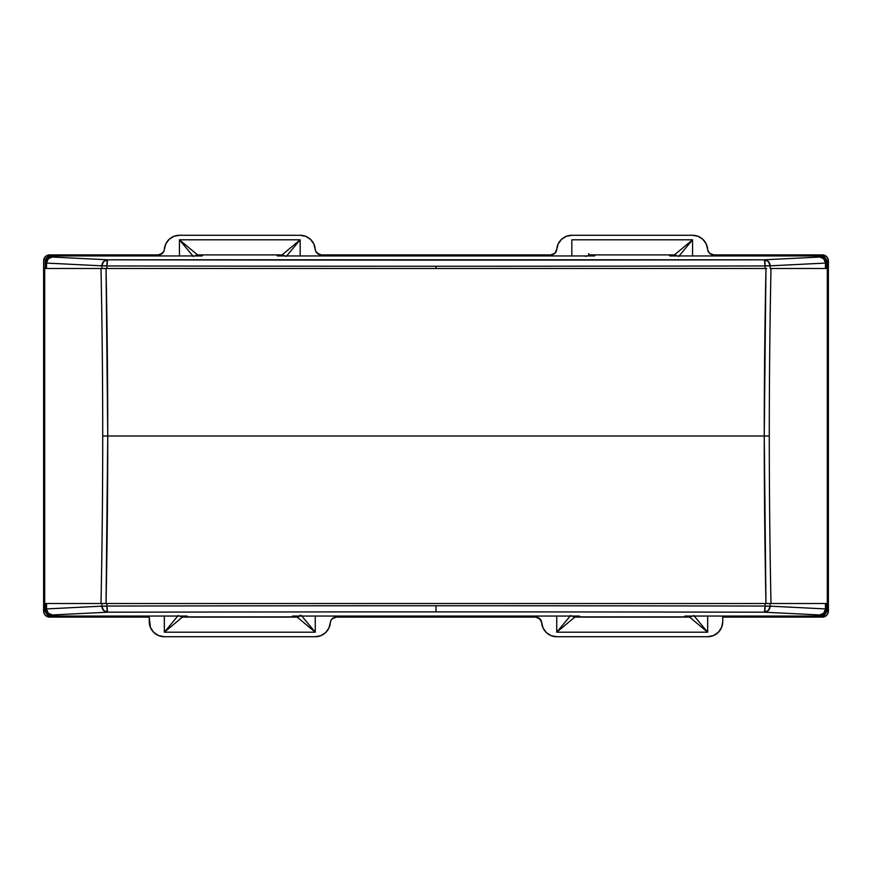 <?xml version="1.0" encoding="UTF-8"?>
<svg xmlns="http://www.w3.org/2000/svg" width="872" height="872" viewBox="0 0 872 872"><rect width="100%" height="100%" fill="white"/><g stroke="black" fill="none" stroke-linecap="round" stroke-linejoin="round"><path stroke-width="1.31" d="M763.861 268.478L765.093 268.478L765.071 265.938A6.039 0.665 -90.1 0 0 765.071 265.829A6.039 0.665 89.9 0 1 765.071 265.938L770.107 265.829L765.071 265.829A6.039 0.665 -90.1 0 0 764.417 259.791L107.583 259.791L103.572 261.578L101.893 265.829L106.929 265.829L107.583 259.791L52.233 257.044L51.143 255.954L202.064 255.954L203.132 254.897L202.064 255.954L51.143 255.954C47.502 256.346 45.497 258.352 45.104 261.992L46.881 257.731L51.143 255.954L52.233 257.044A6.039 5.69 92.8 0 0 46.532 263.082L101.893 265.829L101.871 268.478L44.712 268.478L44.712 603.522L106.035 603.522A2722.155 902.237 -90 0 0 107.746 436L102.711 436A2716.716 900.438 90 0 1 100.999 603.522A2716.716 900.438 -90 0 0 102.711 436A2716.716 900.438 -90 0 0 100.999 268.478L44.712 268.478L44.712 603.522L43.6 603.522L43.6 268.478L44.712 268.478L43.6 268.478L43.6 603.522L771.001 603.522A2716.716 900.438 -90 0 1 769.289 436L764.254 436A2722.155 902.237 90 0 0 765.965 603.522L764.254 436L765.965 268.478L436 268.478L436 266.254A3008.302 52.505 180 0 1 106.929 265.938L106.907 268.478L108.128 268.478M108.117 603.522L106.907 603.522L106.929 606.062L101.893 606.171A6.039 5.69 -92.8 0 0 107.583 612.209L52.233 614.956A6.039 6.039 -135 0 1 46.194 608.918L45.104 610.008L46.194 608.918A6.039 6.039 45 0 0 52.233 614.956L48.222 613.179L46.532 608.918L46.532 603.522L46.532 608.918A6.039 5.69 87.2 0 0 52.233 614.956L51.143 616.046L48.832 615.588L45.573 612.318L45.104 603.522L45.104 610.008C45.497 613.648 47.502 615.654 51.143 616.046L186.979 616.046L188.047 617.104L186.979 616.046L51.143 616.046L52.233 614.956L107.583 612.209L106.929 606.171A6.039 0.665 -90.1 0 1 106.929 606.062L101.893 606.171L106.929 606.171A6.039 0.665 89.9 0 0 107.583 612.209A3002.263 52.396 0 0 1 436 611.893L436 605.746A3008.302 52.505 180 0 0 106.929 606.062A6.039 0.665 89.9 0 0 106.929 606.171L101.893 606.171L101.871 603.522L100.999 603.522L101.871 603.522L101.893 606.171L46.532 608.918L101.893 606.171L103.572 610.422L107.583 612.209A3002.263 52.396 0 0 1 436 611.893A3002.263 52.396 0 0 1 764.417 612.209L768.428 610.422L770.107 606.171L765.071 606.171L764.417 612.209L819.767 614.956L820.857 616.046L685.021 616.046L683.953 617.104L685.021 616.046L820.857 616.046C824.498 615.654 826.503 613.648 826.896 610.008L826.896 603.522L826.427 612.318L823.168 615.588L820.857 616.046L819.767 614.956A6.039 5.69 -87.2 0 0 825.468 608.918L825.468 603.522L825.468 608.918L770.107 606.171L825.468 608.918L823.778 613.179L819.767 614.956A6.039 6.039 -45 0 0 825.806 608.918L826.896 610.008L825.806 608.918A6.039 6.039 135 0 1 819.767 614.956L764.417 612.209A6.039 0.665 -89.9 0 0 765.071 606.171L770.107 606.171A6.039 5.69 92.8 0 1 764.417 612.209A3002.263 52.396 0 0 0 436 611.893L436 605.746A3008.302 52.505 0 0 1 765.071 606.062L765.093 603.522L763.883 603.522M310.388 268.478L106.035 268.478L107.746 436L764.254 436L107.746 436L106.035 603.522L310.399 603.522M580.447 617.104L579.379 616.046L292.621 616.046L291.553 617.104L292.621 616.046L579.379 616.046L580.447 617.104M46.194 608.918L46.194 603.522L46.194 608.918M276.468 254.897L277.536 255.954L594.464 255.954L595.532 254.897L594.464 255.954L277.536 255.954L276.468 254.897M766.728 268.478L765.093 268.478L765.071 265.938A3008.302 52.505 180 0 1 436 266.254A3008.302 52.505 0 0 0 765.071 265.938L770.107 265.829L768.428 261.578L764.417 259.791L765.071 265.829L770.107 265.829L770.129 268.478L827.288 268.478L827.288 603.522L771.001 603.522A2716.716 900.438 -90 0 1 769.289 436A2716.716 900.438 -90 0 1 771.001 268.478L770.129 268.478L770.107 265.829L825.468 263.082L823.778 258.82L819.767 257.044L820.857 255.954L669.936 255.954L668.868 254.897L669.936 255.954L820.857 255.954L819.767 257.044L764.417 259.791A6.039 5.69 87.2 0 1 770.107 265.829L825.468 263.082L825.468 268.478L825.468 263.082A6.039 5.69 -92.8 0 0 819.767 257.044A6.039 6.039 45 0 1 825.806 263.082L826.896 261.992L826.896 268.478L826.896 261.992C826.503 258.352 824.498 256.346 820.857 255.954L825.119 257.731L826.896 261.992L825.806 263.082A6.039 6.039 -135 0 0 819.767 257.044L764.417 259.791A3002.263 52.396 180 0 1 107.583 259.791L52.233 257.044A6.039 6.039 135 0 0 46.194 263.082L46.194 268.478L46.194 263.082A6.039 6.039 -45 0 1 52.233 257.044L48.222 258.82L46.532 263.082L101.893 265.829A6.039 5.69 -87.2 0 1 107.583 259.791A6.039 0.665 90.1 0 0 106.929 265.829L101.893 265.829L101.871 268.478L100.999 268.478A2716.716 900.438 90 0 1 102.711 436L107.746 436A2722.155 902.237 -90 0 0 106.035 268.478L100.999 268.478L106.907 268.478L106.929 265.938L101.893 265.829L106.929 265.938A6.039 0.665 -89.9 0 1 106.929 265.829A6.039 0.665 90.1 0 0 106.929 265.938A3008.302 52.505 0 0 0 436 266.254L436 268.478L561.612 268.478M825.806 603.522L825.468 608.918L825.806 603.522M106.035 268.478L765.965 268.478A2722.155 902.237 90 0 0 764.254 436L769.289 436A2716.716 900.438 -90 0 1 771.001 268.478L828.4 268.478L828.4 603.522L827.288 603.522L827.288 268.478L828.4 268.478L828.4 603.522L770.129 603.522L770.107 606.171L770.129 603.522L771.001 603.522L765.093 603.522L765.071 606.062L770.107 606.171L765.071 606.062A6.039 0.665 90.1 0 1 765.071 606.171A6.039 0.665 -89.9 0 0 765.071 606.062A3008.302 52.505 180 0 0 436 605.746A3008.302 52.505 0 0 0 106.929 606.062L106.907 603.522L105.272 603.522M45.104 268.478L45.104 261.992L46.532 263.082L45.104 261.992L45.104 268.478M102.656 268.478L103.823 268.478M145.112 268.478L149.025 268.478M186.488 268.478L190.009 268.478M227.919 268.478L231.091 268.478M269.252 268.478L272.478 268.478M599.522 268.478L602.759 268.478M640.92 268.478L644.081 268.478M681.98 268.478L685.523 268.478M722.975 268.478L726.899 268.478M825.806 268.478L825.468 263.082L825.806 268.478M769.344 603.522L768.178 603.522M726.899 603.522L722.975 603.522M685.523 603.522L681.98 603.522M644.081 603.522L640.92 603.522M602.759 603.522L599.522 603.522M561.612 603.522L765.965 603.522M272.478 603.522L269.241 603.522M231.091 603.522L227.919 603.522M190.02 603.522L186.477 603.522M149.036 603.522L145.09 603.522M46.532 268.478L46.532 263.082L46.532 268.478M679.103 255.954L692.564 239.8L571.836 239.8L571.836 255.954L571.836 239.8L692.564 239.8L674.459 254.897A3.019 3.019 0 0 1 676.759 255.954L674.459 254.897L589.941 254.897L674.459 254.897L692.564 239.8L692.564 255.954L692.564 239.8L678.623 256.531M193.377 256.531L179.436 239.8L179.436 255.954L179.436 239.8L197.541 254.897L282.059 254.897L300.164 239.8L300.164 255.954L300.164 239.8L179.436 239.8L300.164 239.8L286.223 256.531M45.366 256.662L43.6 260.924L44.058 613.376L45.366 615.338L49.639 617.104L149.243 617.104L49.639 617.104A6.039 6.039 0 0 1 43.6 611.076L43.6 260.924A6.039 6.039 0 0 1 49.639 254.897L45.366 256.662L44.058 258.624M298.311 616.875L181.289 616.875M299.935 615.24L299.281 616.221M690.711 616.875L573.689 616.875M708.26 251.572L709.536 253.272L713.645 254.897L822.361 254.897A6.039 6.039 0 0 1 828.4 260.924L828.4 611.076A6.039 6.039 0 0 1 822.361 617.104L722.757 617.104L722.757 621.638L722.757 617.104L822.361 617.104L826.634 615.338L827.942 613.376L827.942 258.624L826.634 256.662L822.361 254.897L713.645 254.897A6.039 6.039 0 0 1 707.628 249.283L708.151 251.354M692.564 235.276L571.836 235.276L566.309 236.323L561.546 239.32L558.222 243.855L556.772 249.283A15.097 15.097 0 0 1 571.836 235.276L692.564 235.276A15.097 15.097 0 0 1 707.628 249.283L706.178 243.855L702.854 239.32L698.091 236.323L692.564 235.276M556.249 251.354L556.772 249.283A6.039 6.039 0 0 1 550.755 254.897L554.865 253.272L556.14 251.572M541.054 620.428L539.779 618.728L535.659 617.104A6.039 6.039 0 0 1 541.686 622.717L543.125 628.145L546.45 632.68L551.213 635.677L556.739 636.724L707.661 636.724L713.438 635.579L718.332 632.309L721.602 627.415L722.757 621.638A15.097 15.097 0 0 1 707.661 636.724L556.739 636.724A15.097 15.097 0 0 1 541.686 622.717L541.152 620.646M535.659 617.104L336.341 617.104L535.659 617.104L539.779 618.728L541.686 622.717M315.86 251.572L317.136 253.272L321.245 254.897L550.755 254.897L321.245 254.897L319.032 254.471L315.795 251.463L313.778 243.855L310.454 239.32L305.69 236.323L300.164 235.276L179.436 235.276L173.91 236.323L169.146 239.32L165.822 243.855L163.805 251.463L160.568 254.471L158.355 254.897L49.639 254.897L158.355 254.897L162.465 253.272L163.74 251.572M827.942 258.624L826.634 256.662M713.645 254.897L709.536 253.272L707.693 249.883M556.772 249.283L554.865 253.272L550.755 254.897M44.058 613.376L45.366 615.338M330.848 620.646L330.314 622.717A15.097 15.097 0 0 1 315.261 636.724L164.339 636.724A15.097 15.097 0 0 1 149.243 621.638L149.243 617.104L150.398 627.415L153.668 632.309L158.562 635.579L164.339 636.724L315.261 636.724L320.787 635.677L325.55 632.68L328.875 628.145L330.891 620.537L332.221 618.728L336.341 617.104L332.221 618.728L330.946 620.428M826.634 615.338L827.942 613.376M693.72 615.469L707.661 632.2L689.556 617.104L574.844 617.104L556.739 632.2L707.661 632.2L707.661 616.046L707.661 632.2L556.739 632.2L556.739 616.046L556.739 632.2L570.68 615.469M301.32 615.469L315.261 632.2L315.261 616.046L315.261 632.2L297.156 617.104L182.444 617.104A3.019 3.019 0 0 1 180.144 616.046L182.444 617.104L164.339 632.2L164.339 616.046L164.339 632.2L315.261 632.2L164.339 632.2L178.28 615.469M163.849 251.354L164.372 249.283A15.097 15.097 0 0 1 179.436 235.276L300.164 235.276A15.097 15.097 0 0 1 315.228 249.283L315.751 251.354M192.897 255.954L179.436 239.8L197.541 254.897L195.241 255.954A3.019 3.019 0 0 1 197.541 254.897L282.059 254.897A3.019 3.019 0 0 1 284.359 255.954L282.059 254.897L300.164 239.8L286.703 255.954M164.307 249.883L164.372 249.283A6.039 6.039 0 0 1 158.355 254.897L160.568 254.471M321.245 254.897A6.039 6.039 0 0 1 315.228 249.283M588.567 253.741L589.941 254.897L587.641 255.954A3.019 3.019 0 0 1 589.941 254.897L588.567 253.741M585.777 256.531L585.297 255.954M330.314 622.717A6.039 6.039 0 0 1 336.341 617.104L332.221 618.728L330.891 620.537M556.739 636.724L551.213 635.677M541.109 620.537L537.871 617.529M315.261 636.724L320.787 635.677M299.456 616.046A3.019 3.019 0 0 1 297.156 617.104L299.456 616.046M301.799 616.046L315.261 632.2L297.156 617.104M182.444 617.104L164.339 632.2L177.801 616.046M691.856 616.046A3.019 3.019 0 0 1 689.556 617.104L691.856 616.046M694.199 616.046L707.661 632.2L689.556 617.104M574.844 617.104A3.019 3.019 0 0 1 572.544 616.046L574.844 617.104L556.739 632.2L570.201 616.046"/></g></svg>
